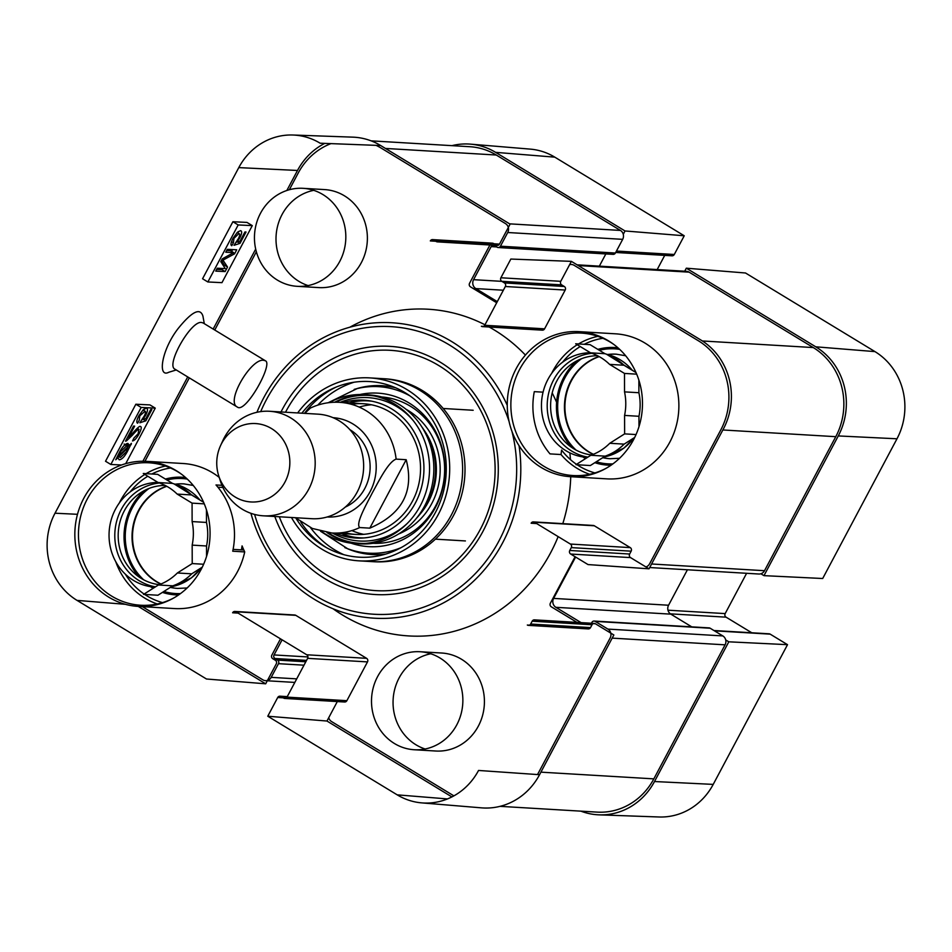 <?xml version="1.0" encoding="UTF-8"?>
<svg xmlns="http://www.w3.org/2000/svg" width="952" height="952" viewBox="0 0 952 952"><rect width="100%" height="100%" fill="white"/><g stroke="black" fill="none" stroke-linecap="round" stroke-linejoin="round"><path stroke-width="1.43" d="M760.874 573.77L763.98 575.651L822.695 578.507L896.986 438.789A64.022 59.571 -86.6 0 0 874.959 351.609L745.523 272.998L686.321 268.19L815.757 346.814A65.45 60.904 93.4 0 1 838.272 435.933L763.98 575.651M686.321 268.19L684.714 271.213M623.262 234.311L625.036 230.967L684.238 235.775L554.802 157.151A64.022 59.571 -86.6 0 0 530.252 149.119L470.502 144.145A65.45 60.904 93.4 0 1 495.599 152.356L625.036 230.967M451.938 145.656A65.45 60.904 93.4 0 1 470.502 144.145M713.952 630.521L769.121 633.806A2.618 2.439 93.4 0 1 770.18 634.139L787.518 644.671L728.804 641.815L654.5 781.532A65.45 60.904 93.4 0 1 599.141 814.852A65.45 60.904 93.4 0 1 580.887 811.152M728.804 641.815L725.71 639.934M746.606 573.294L725.174 613.6A2.618 2.439 -86.6 0 0 726.078 617.17L751.782 632.771M599.141 814.852L659.058 816.983A64.022 59.571 -86.6 0 0 713.215 784.388L787.518 644.671M684.238 235.775L674.29 254.481A2.618 2.439 93.4 0 1 672.017 255.814L615.694 252.47M664.722 255.386L657.178 269.583M256.933 412.299A147.988 137.683 93.4 0 1 263.644 397.936A147.988 137.683 93.4 0 1 388.154 322.585A147.988 137.683 93.4 0 1 507.249 405.326M519.054 445.703A147.988 137.683 93.4 0 1 413.477 614.492A147.988 137.683 93.4 0 1 250.923 513.307M279.305 516.769A120.38 112.003 -86.6 0 0 447.023 568.713A120.38 112.003 -86.6 0 0 458.816 381.097A120.38 112.003 -86.6 0 0 285.921 411.466A120.38 112.003 -86.6 0 0 285.517 412.228M263.954 360.368C251.697 357.333 225.196 401.601 237.334 407.039C245.414 414.037 273.474 363.831 265.418 360.796L263.954 360.368M543.068 392.164L534.298 391.641A71.341 66.378 -86.6 0 0 550.018 453.89L561.037 454.544L561.585 450.07A68.722 63.951 93.4 0 0 576.507 464.338M221.959 485.318L215.997 484.961A72.649 67.604 93.4 0 1 232.728 551.208L244.712 551.922A179.999 167.469 93.4 0 1 242.07 545.901L242.891 549.97L233.109 549.387M217.877 487.174L222.911 487.472M119.226 503.12A71.341 66.378 93.4 0 1 120.309 501.002A71.341 66.378 93.4 0 1 144.823 474.441M146.108 473.656A71.341 66.378 93.4 0 1 165.47 466.028M173.93 597.88A71.341 66.378 93.4 0 1 140.622 605.234A71.341 66.378 93.4 0 1 87.263 499.038A71.341 66.378 93.4 0 1 149.083 462.803A71.341 66.378 93.4 0 1 181.285 474.06M157.27 603.973A71.341 66.378 93.4 0 1 115.751 561.668M242.07 545.901A68.722 63.951 93.4 0 1 241.391 549.887M162.506 602.616A68.722 63.951 93.4 0 1 144.704 594.453M144.097 594.036A68.722 63.951 93.4 0 1 125.319 574.127M130.21 491.875A68.722 63.951 93.4 0 1 147.81 476.25M151.856 474.001A68.722 63.951 93.4 0 1 170.503 467.991M219.222 477.404A72.649 67.604 -86.6 0 0 183.165 463.517L146.763 461.351A72.649 67.604 93.4 0 1 201.098 569.498A72.649 67.604 93.4 0 1 138.147 606.4A72.649 67.604 93.4 0 1 74.97 529.871A72.649 67.604 93.4 0 1 146.763 461.351M138.147 606.4L174.549 608.566A72.649 67.604 -86.6 0 0 237.5 571.664A72.649 67.604 -86.6 0 0 244.712 551.922M551.636 373.422A71.341 66.378 93.4 0 1 552.719 371.304A71.341 66.378 93.4 0 1 577.245 344.731M578.518 343.958A71.341 66.378 93.4 0 1 597.88 336.33M589.693 474.274A71.341 66.378 93.4 0 1 561.037 454.544M606.341 468.182A71.341 66.378 93.4 0 1 573.033 475.536A71.341 66.378 93.4 0 1 519.673 369.34A71.341 66.378 93.4 0 1 581.493 333.105A71.341 66.378 93.4 0 1 613.695 344.362M562.62 362.177A68.722 63.951 93.4 0 1 580.232 346.552M584.266 344.303A68.722 63.951 93.4 0 1 602.913 338.293M594.917 472.918A68.722 63.951 93.4 0 1 577.114 464.755M570.557 476.702L606.959 478.868A72.649 67.604 -86.6 0 0 669.911 441.954A72.649 67.604 -86.6 0 0 615.575 333.819L579.173 331.653A72.649 67.604 93.4 0 1 633.508 439.8A72.649 67.604 93.4 0 1 570.557 476.702A72.649 67.604 93.4 0 1 507.392 400.173A72.649 67.604 93.4 0 1 579.173 331.653M172.526 483.39L158.163 482.533L143.264 473.489L157.639 474.346L172.526 483.39A53.669 49.932 93.4 0 1 191.554 494.945L177.179 494.088L192.078 503.132L204.263 503.858M203.573 502.239L191.554 494.945M206.56 556.373L206.536 545.984L192.173 545.127L192.221 563.572L203.633 564.25M143.55 594.381L157.925 595.238L172.776 585.837L158.401 584.98L143.55 594.381M192.221 563.572L177.37 572.973L191.733 573.83L202.3 567.142M192.078 503.132L192.114 521.577L206.489 522.434L206.453 509.855M158.163 482.533A53.669 49.932 93.4 0 1 177.179 494.088M192.114 521.577A53.669 49.932 93.4 0 1 192.173 545.127M177.37 572.973A53.669 49.932 93.4 0 1 158.401 584.98M191.733 573.83A53.669 49.932 93.4 0 1 172.776 585.837M206.489 522.434A53.669 49.932 93.4 0 1 206.536 545.984M154.676 587.063L155.081 587.087A52.36 48.719 93.4 0 1 154.676 587.063A52.36 48.719 93.4 0 1 115.513 509.118A52.36 48.719 93.4 0 1 158.008 482.438M604.937 353.692L590.573 352.835L575.686 343.791L590.05 344.648L604.937 353.692A53.669 49.932 93.4 0 1 623.965 365.235L609.589 364.39L624.488 373.434L636.674 374.16M635.984 372.541L623.965 365.235M638.982 426.674L638.959 416.286L624.583 415.429L624.631 433.874L636.043 434.552M575.972 464.683L590.335 465.54L605.186 456.139L590.811 455.282L575.972 464.683M624.631 433.874L609.78 443.275L624.143 444.132L634.71 437.444M624.488 373.434L624.536 391.879L638.899 392.724L638.863 380.157M590.573 352.835A53.669 49.932 93.4 0 1 609.589 364.39M624.536 391.879A53.669 49.932 93.4 0 1 624.583 415.429M609.78 443.275A53.669 49.932 93.4 0 1 590.811 455.282M624.143 444.132A53.669 49.932 93.4 0 1 605.186 456.139M638.899 392.724A53.669 49.932 93.4 0 1 638.959 416.286M587.087 457.365L587.491 457.388A52.36 48.719 93.4 0 1 587.087 457.365A52.36 48.719 93.4 0 1 547.924 379.42A52.36 48.719 93.4 0 1 590.418 352.74M326.917 532.501A74.613 69.425 -86.6 0 0 357.833 543.687M355.667 543.604L359.987 543.854A74.613 69.425 -86.6 0 0 433.707 473.489A74.613 69.425 -86.6 0 0 368.829 394.878L364.521 394.628A74.613 69.425 93.4 0 1 429.4 473.227A74.613 69.425 93.4 0 1 355.667 543.604A74.613 69.425 93.4 0 1 321.467 531.466M366.675 394.794A74.613 69.425 -86.6 0 0 334.664 402.232M336.115 387.107A90.583 84.288 -86.6 0 0 304.473 413.346M300.784 522.005A90.583 84.288 -86.6 0 0 326.572 547.709M376.29 378.539A91.63 85.264 93.4 0 1 419.796 390.296A91.63 85.264 93.4 0 1 458.007 499.122A91.63 85.264 93.4 0 1 365.449 560.966M343.791 554.671A91.63 85.264 93.4 0 1 310.495 527.634M317.766 405.124A91.63 85.264 93.4 0 1 354.037 382.228M301.855 413.192A87.965 81.848 93.4 0 1 405.159 392.724A87.965 81.848 93.4 0 1 423.961 529.169A87.965 81.848 93.4 0 1 295.894 518.138M335.39 533.215A69.044 64.236 -86.6 0 0 417.428 498.848A69.044 64.236 -86.6 0 0 391.677 408.932A69.044 64.236 -86.6 0 0 343.16 402.541M343.839 532.43A65.45 60.904 -86.6 0 0 415.929 493.541A65.45 60.904 -86.6 0 0 389.939 412.049A65.45 60.904 -86.6 0 0 351.455 404.314M371.887 401.208A68.592 63.82 -86.6 0 0 368.293 400.887A68.592 63.82 -86.6 0 0 349.051 402.886M341.28 533.56A68.592 63.82 -86.6 0 0 360.165 537.832A68.592 63.82 -86.6 0 0 363.759 537.939M416.429 518.304A68.592 63.82 -86.6 0 0 418.571 515.913A68.592 63.82 -86.6 0 0 423.7 429.566A68.592 63.82 -86.6 0 0 421.855 426.936M371.387 404.767A65.45 60.904 -86.6 0 0 359.225 407.099M351.895 530.585A65.45 60.904 -86.6 0 0 363.688 534.334M418.571 515.913L420.177 514.032A65.45 60.904 -86.6 0 0 425.08 431.625L423.7 429.566M398.65 533.953A68.318 63.57 -86.6 0 0 439.955 475.203A68.318 63.57 -86.6 0 0 408.241 410.562A68.318 63.57 -86.6 0 0 406.052 409.289M373.017 543.306A73.304 68.211 -86.6 0 0 441.871 490.113A73.304 68.211 -86.6 0 0 410.36 406.207A73.304 68.211 -86.6 0 0 381.716 396.972M356.453 400.185A73.304 68.211 -86.6 0 0 350.526 402.506M342.708 534.12A73.304 68.211 -86.6 0 0 348.313 537.13M395.639 387.785A84.561 78.683 -86.6 0 0 357.393 388.452L328.142 402.755M320.503 531.216L347.861 548.876A84.561 78.683 -86.6 0 0 385.75 554.076M291.455 517.495A91.63 85.264 -86.6 0 0 358.975 560.847A91.63 85.264 -86.6 0 0 449.522 474.429A91.63 85.264 -86.6 0 0 369.84 377.896A91.63 85.264 -86.6 0 0 297.667 412.942M358.975 560.847L374.303 561.751A91.63 85.264 -86.6 0 0 464.838 475.334A91.63 85.264 -86.6 0 0 385.167 378.801L369.84 377.896M233.418 242.796L233.978 238.333L238.845 233.609C240.13 233.835 239.975 235.489 238.393 238.583L234.013 245.319L240.011 243.355L246.032 232.014L244.938 231.955L240.094 241.058L236.917 242.165L239.797 237.881C241.998 233.514 242.236 231.098 240.535 230.634L237.357 232.336L233.038 238.262C230.812 242.605 230.384 245.092 231.752 245.735L233.418 242.796L231.514 241.641L233.311 242.724M237.119 232.562L239.297 233.728L237.215 232.466M240.011 243.355L237.643 241.915M236.917 242.165L236.227 241.749M237.964 232.931L238.345 231.514M225.124 271.582L227.54 267.036L222.958 260.146L234.561 253.839L236.715 249.793L227.314 249.329L225.767 252.232L233.633 252.613L222.232 258.896L220.793 261.61L225.279 268.607L217.282 268.214L215.735 271.118L225.124 271.582L221.947 269.654L222.566 268.476M223.756 266.239L224.363 265.108L221.352 260.55M227.54 267.036L224.363 265.108M222.958 260.146L221.911 259.503M234.561 253.839L233.061 252.935M231.645 251.411L232.609 249.591M226.695 250.507L230.455 250.697L233.633 252.613M216.651 269.392L221.947 269.654M142.955 410.038L144.68 411.074C145.965 411.3 145.811 412.966 144.228 416.048L139.849 422.795L145.846 420.82L151.88 409.479L150.773 409.431L145.942 418.523L142.764 419.63L145.644 415.346C147.834 410.99 148.084 408.575 146.37 408.11L143.193 409.812L138.873 415.738C136.648 420.07 136.231 422.557 137.6 423.2L139.254 420.26L139.813 415.798L145.144 411.204L143.05 409.943M145.846 420.82L143.478 419.38M142.764 419.63L142.062 419.213M143.8 410.395L144.192 408.979M126.497 440.871L132.102 435.492C136.053 430.994 138.302 428.947 138.837 429.34L138.171 433.719L133.923 438.075L132.506 440.966C134.565 440.562 136.779 438.134 139.159 433.695C141.455 429.126 141.848 426.71 140.337 426.46C139.754 425.83 137.255 428.019 132.852 432.993L128.698 437.325L134.649 426.139L133.53 426.091L125.521 441.169L126.497 440.871L125.878 440.49M137.207 428.364L139.099 429.423L137.266 428.305M128.698 437.325L127.842 436.801M119.286 455.318L120.737 451.474L126.664 445.762L127.901 446.833L119.286 455.318L118.429 454.794M124.986 444.739L127.901 446.833M119.75 453.64L119.059 453.212M127.877 447.821L126.449 451.7L120.476 457.46L119.619 457.15L119.25 456.329L127.877 447.821L127.27 447.452M119.25 456.329L118.155 455.675M120.476 457.46L119.785 457.269M129.389 445.369L127.925 443.43C125.355 443.751 122.701 446.405 119.964 451.367L115.751 459.768L117.798 457.757L119.214 459.792C121.749 459.542 124.426 456.865 127.247 451.748L131.435 443.358L129.389 445.369L126.628 443.692M131.221 444.536L130.614 444.167M117.798 457.757L117.179 457.388M117.453 457.543L118.821 456.686M125.961 445.12L126.818 443.81M129.282 446.452L126.104 444.524M121.547 464.993L110.837 464.469L141.158 407.444L155.247 408.122L125.724 463.66M221.959 282.661L207.869 281.97L238.19 224.946L252.28 225.624L221.959 282.661M252.28 225.624L246.984 222.411L232.895 221.733L202.562 278.757L207.869 281.97M232.895 221.733L238.19 224.946M155.247 408.122L149.94 404.909L135.85 404.231L105.529 461.256L110.837 464.469M135.85 404.231L141.158 407.444M202.966 322.918L201.515 322.478C190.912 320.455 165.434 365.342 174.989 369.186L237.322 407.051M176.263 369.959L168.73 372.28C157.413 378.301 161.388 349.943 178.286 328.345C191.959 311.506 200.17 307.413 202.919 316.076L202.966 316.385M280.495 638.851L271.855 655.119A2.618 2.439 -86.6 0 0 272.748 658.677L275.39 660.283A2.618 2.439 93.4 0 1 276.294 663.841L265.679 683.81L206.477 679.002L77.041 600.391A64.022 59.571 93.4 0 1 55.014 513.211L238.785 167.611A64.022 59.571 93.4 0 1 292.942 135.017A64.022 59.571 93.4 0 1 320.122 143.205L380.645 145.525A65.45 60.904 -86.6 0 0 352.859 137.148L292.942 135.017M324.775 143.383A65.45 60.904 -86.6 0 0 297.5 170.468L286.849 190.483M255.695 249.079L213.165 329.059M187.722 376.921L142.883 461.244M297.226 286.326L318.777 287.599A49.087 45.672 -86.6 0 0 361.32 262.669A49.087 45.672 -86.6 0 0 324.608 189.591L303.045 188.317A49.087 45.672 93.4 0 1 339.769 261.383A49.087 45.672 93.4 0 1 297.226 286.326A49.087 45.672 93.4 0 1 254.541 234.608A49.087 45.672 93.4 0 1 303.045 188.317M313.743 190.34A49.087 45.672 -86.6 0 0 276.092 235.882A49.087 45.672 -86.6 0 0 308.091 285.576M414.275 749.748L435.826 751.021A49.087 45.672 -86.6 0 0 478.356 726.09A49.087 45.672 -86.6 0 0 441.645 653.012L420.094 651.739A49.087 45.672 93.4 0 1 456.805 724.805A49.087 45.672 93.4 0 1 414.275 749.748A49.087 45.672 93.4 0 1 371.589 698.03A49.087 45.672 93.4 0 1 420.094 651.739M430.792 653.762A49.087 45.672 -86.6 0 0 393.14 699.315A49.087 45.672 -86.6 0 0 425.127 748.998M595.369 623.75L535.5 620.192A2.618 2.439 -86.6 0 0 534.441 619.859L594.31 623.417A2.618 2.439 93.4 0 1 595.369 623.75L613.85 634.984L539.558 774.702L478.547 770.454A64.022 59.571 93.4 0 1 421.748 802.881A64.022 59.571 93.4 0 1 397.198 794.849L267.762 716.225L326.964 721.033L451.902 796.919M421.748 802.881L481.498 807.855A65.45 60.904 -86.6 0 0 539.558 774.702M326.964 721.033L337.305 701.576M284.731 698.447L344.6 702.005A2.618 2.439 -86.6 0 0 346.873 700.684L367.496 661.902A2.618 2.439 -86.6 0 0 366.591 658.332L295.798 615.337A2.618 2.439 -86.6 0 0 294.739 615.004L234.87 611.446A2.618 2.439 93.4 0 1 235.929 611.779L306.722 654.774A2.618 2.439 93.4 0 1 307.627 658.344L287.004 697.126A2.618 2.439 93.4 0 1 283.684 698.125L285.826 698.244M138.242 606.412L265.679 683.81M435.826 241.261L430.316 240.927A2.618 2.439 93.4 0 1 433.648 239.94L436.278 241.534A2.618 2.439 -86.6 0 0 437.337 241.867L497.206 245.426A2.618 2.439 93.4 0 0 499.479 244.105L510.093 224.136L380.645 145.525M493.969 243.771L493.505 243.498A2.618 2.439 -86.6 0 0 492.446 243.165L432.589 239.606M489.911 244.997L469.562 283.268A2.618 2.439 -86.6 0 0 470.466 286.838L496.694 302.76M482.45 326.607L542.319 330.165A2.618 2.439 -86.6 0 0 544.58 328.833L565.202 290.051A2.618 2.439 -86.6 0 0 564.31 286.493L561.668 284.886A2.618 2.439 93.4 0 1 560.764 281.328L571.378 261.36L510.843 259.051L500.895 277.77A2.618 2.439 -86.6 0 0 501.799 281.328L504.441 282.934A2.618 2.439 93.4 0 1 505.333 286.504L484.723 325.275A2.618 2.439 93.4 0 1 481.391 326.274L483.533 326.405M536.642 523.564L531.133 523.231A2.618 2.439 93.4 0 1 534.465 522.231L570.391 544.056A2.618 2.439 93.4 0 1 571.283 547.614L569.772 550.47A2.618 2.439 -86.6 0 0 570.676 554.04L588.015 564.572L649.026 568.82L723.318 429.102A65.45 60.904 -86.6 0 0 700.815 339.983L571.378 261.36M649.026 568.82L630.533 557.598A2.618 2.439 93.4 0 1 629.641 554.028L631.152 551.172A2.618 2.439 -86.6 0 0 630.26 547.614L594.334 525.79A2.618 2.439 -86.6 0 0 593.274 525.456L533.406 521.898M575.091 556.718L550.363 603.211A2.618 2.439 -86.6 0 0 551.267 606.781L576.971 622.382M534.441 619.859A2.618 2.439 -86.6 0 0 532.168 621.192L530.657 624.036A2.618 2.439 93.4 0 1 528.384 625.369L588.253 628.927A2.618 2.439 -86.6 0 0 590.526 627.594L592.037 624.75A2.618 2.439 93.4 0 1 593.215 623.619M329.13 402.625A74.613 69.425 93.4 0 1 364.521 394.628M528.384 625.369A2.618 2.439 93.4 0 1 527.325 625.036L529.479 625.167M437.337 241.867A2.618 2.439 -86.6 0 0 439.61 240.547L499.479 244.105M238.107 613.1L232.609 612.779A2.618 2.439 93.4 0 1 234.87 611.446M287.135 696.876L281.042 696.519A2.618 2.439 -86.6 0 0 277.71 697.518L267.762 716.225M144.347 490.589A58.905 54.811 -86.6 0 0 131.305 507.166A58.905 54.811 -86.6 0 0 139.206 577.09M150.321 586.587A58.905 54.811 -86.6 0 0 153.165 588.3M162.435 592.382A58.905 54.811 -86.6 0 0 178.595 594.929M185.569 477.535A58.905 54.811 -86.6 0 0 165.422 479.07M157.377 482.057A58.905 54.811 -86.6 0 0 156.509 482.474M161.007 583.992A52.36 48.719 93.4 0 1 138.98 510.51A52.36 48.719 93.4 0 1 166.814 486.317M175.454 484.259A52.36 48.719 93.4 0 1 184.117 483.902M177.905 588.443A52.36 48.719 93.4 0 1 170.42 587.324M576.769 360.891A58.905 54.811 -86.6 0 0 563.715 377.456A58.905 54.811 -86.6 0 0 571.628 447.38M582.731 456.889A58.905 54.811 -86.6 0 0 585.575 458.602M594.845 462.684A58.905 54.811 -86.6 0 0 611.005 465.23M617.979 347.825A58.905 54.811 -86.6 0 0 597.832 349.372M589.788 352.359A58.905 54.811 -86.6 0 0 588.919 352.764M593.417 454.294A52.36 48.719 93.4 0 1 571.39 380.812A52.36 48.719 93.4 0 1 599.225 356.619M607.876 354.56A52.36 48.719 93.4 0 1 616.527 354.203M610.315 458.745A52.36 48.719 93.4 0 1 602.83 457.626M144.966 461.268L189.305 377.885M214.759 330.023L256.362 251.768M289.349 189.722L298.166 173.133A65.45 60.904 93.4 0 1 330.951 143.621M349.812 327.226A163.637 152.249 93.4 0 1 428.233 309.233A163.637 152.249 93.4 0 1 484.984 324.787M489.173 327.012A163.637 152.249 93.4 0 1 525.421 355.084M552.196 392.962A163.637 152.249 93.4 0 1 556.599 402.303M568.665 443.799A163.637 152.249 93.4 0 1 568.903 445.357M569.855 452.854A163.637 152.249 93.4 0 1 570.438 459.602M570.736 476.714A163.637 152.249 93.4 0 1 562.799 523.648M558.146 536.619A163.637 152.249 93.4 0 1 408.825 635.936A163.637 152.249 93.4 0 1 333.081 608.78M376.052 145.347A65.45 60.904 93.4 0 1 381.324 148.191L505.488 223.601A6.545 6.093 93.4 0 1 507.737 232.514L500.454 246.199A2.618 2.439 93.4 0 1 498.182 247.532L613.136 254.362A2.618 2.439 -86.6 0 0 615.397 253.03L622.679 239.345A6.545 6.093 -86.6 0 0 620.43 230.432L496.266 155.021A65.45 60.904 -86.6 0 0 469.824 146.715L371.113 140.848M599.343 266.144L605.841 253.934M649.716 567.535L758.839 574.02A6.545 6.093 -86.6 0 0 764.515 570.7L835.773 436.682A65.45 60.904 -86.6 0 0 813.27 347.563L689.105 272.153A6.545 6.093 -86.6 0 0 686.463 271.32L577.067 264.823M691.771 626.868L670.827 614.147A6.545 6.093 93.4 0 1 668.566 605.234L687.415 569.784M500.062 806.344L597.118 812.115A65.45 60.904 -86.6 0 0 653.834 778.867L725.091 644.837A6.545 6.093 -86.6 0 0 722.842 635.924L710.156 628.225A2.618 2.439 -86.6 0 0 709.097 627.892L594.155 621.061A2.618 2.439 93.4 0 1 595.214 621.394L607.9 629.093A6.545 6.093 93.4 0 1 610.149 638.007L538.88 772.036A65.45 60.904 93.4 0 1 537.475 774.559M498.182 247.532A2.618 2.439 93.4 0 1 497.134 247.199L494.493 245.592A2.618 2.439 -86.6 0 0 491.161 246.592L473.572 279.674A6.545 6.093 -86.6 0 0 475.822 288.587L497.301 301.629M569.593 264.704A6.545 6.093 93.4 0 1 574.163 265.322L698.316 340.733A65.45 60.904 93.4 0 1 720.831 429.852L649.573 563.87A6.545 6.093 93.4 0 1 645.932 566.94M575.615 557.039L553.624 598.403A6.545 6.093 -86.6 0 0 555.873 607.317L581.101 622.632M591.442 623.251L591.894 622.394A2.618 2.439 93.4 0 1 594.155 621.061M453.89 795.86L331.57 721.568A6.545 6.093 93.4 0 1 328.738 717.689M282.089 639.815L274.045 654.94A2.618 2.439 -86.6 0 0 274.938 658.498L277.579 660.105A2.618 2.439 93.4 0 1 278.484 663.675L271.201 677.36A6.545 6.093 93.4 0 1 262.895 679.847L142.372 606.65M406.195 459.709C414.346 491.375 402.208 514.187 369.804 528.146L359.749 527.551C355.251 524.016 366.211 504.798 372.268 492.993C378.741 481.224 388.261 461.922 396.127 459.114L406.195 459.709L369.804 528.146M310.376 408.087L304.771 413.37M221.59 443.513A39.27 36.545 93.4 0 1 278.508 434.112A39.27 36.545 93.4 0 1 272.986 495.659A39.27 36.545 93.4 0 1 218.698 475.75A39.27 36.545 93.4 0 1 220.483 445.774A39.27 36.545 93.4 0 1 221.59 443.513M220.483 445.774L222.708 440.883A52.36 48.719 93.4 0 1 224.184 437.872A52.36 48.719 93.4 0 1 269.559 411.276A52.36 48.719 93.4 0 1 315.088 466.432A52.36 48.719 93.4 0 1 263.347 515.817A52.36 48.719 93.4 0 1 220.328 480.867L218.698 475.75M269.559 411.276L318.016 414.156A52.36 48.719 93.4 0 1 363.545 469.312A52.36 48.719 93.4 0 1 311.804 518.697L263.347 515.817M667.971 610.196L725.174 613.6M670.386 613.85L726.078 617.17M714.44 630.831L770.18 634.139M616.456 251.054L674.29 254.481M654.5 781.532L713.215 784.388M815.757 346.814L874.959 351.609M838.272 435.933L896.986 438.789M495.599 152.356L554.802 157.151M509.034 421.367A144.061 134.03 -86.6 0 0 394.782 326.917A144.061 134.03 -86.6 0 0 266.334 399.828A144.061 134.03 -86.6 0 0 260.705 411.621M254.6 514.437A144.061 134.03 -86.6 0 0 420.177 608.352A144.061 134.03 -86.6 0 0 511.95 431.363M281.007 411.954A124.307 115.656 93.4 0 1 282.268 409.515A124.307 115.656 93.4 0 1 461.232 378.575A124.307 115.656 93.4 0 1 447.666 572.616A124.307 115.656 93.4 0 1 274.795 516.496M159.317 584.659A49.742 46.279 93.4 0 1 124.331 510.796A49.742 46.279 93.4 0 1 165.208 485.449M155.474 586.837A52.36 48.719 93.4 0 1 121.261 509.463A52.36 48.719 93.4 0 1 159.519 482.997M174.145 483.937A52.36 48.719 93.4 0 1 199.991 500.074M201.419 567.701A52.36 48.719 93.4 0 1 171.36 586.73L191.4 577.912L201.717 567.511M591.727 454.949A49.742 46.279 93.4 0 1 556.741 381.097A49.742 46.279 93.4 0 1 597.618 355.75M587.896 457.138A52.36 48.719 93.4 0 1 553.671 379.765A52.36 48.719 93.4 0 1 591.93 353.299M606.555 354.239A52.36 48.719 93.4 0 1 632.402 370.364M633.83 438.003A52.36 48.719 93.4 0 1 603.782 457.031M374.303 395.961A74.101 68.949 -86.6 0 0 335.806 402.22M328.059 532.656A74.101 68.949 -86.6 0 0 365.544 543.425M413.37 420.76A71.817 66.819 -86.6 0 0 397.032 406.754A71.817 66.819 -86.6 0 0 340.185 402.363M332.427 533.037A71.817 66.819 -86.6 0 0 407.266 523.433M351.038 543.152A76.898 71.543 -86.6 0 0 438.693 500.562A76.898 71.543 -86.6 0 0 408.932 402.898A76.898 71.543 -86.6 0 0 359.868 394.521M356.524 395.33A76.898 71.543 -86.6 0 0 352.728 396.46M344.184 540.379A76.898 71.543 -86.6 0 0 347.813 541.962M410.074 395.949A83.407 77.6 -86.6 0 0 354.203 389.38M344.803 547.59A83.407 77.6 -86.6 0 0 401.054 547.674M233.978 238.333L233.24 237.893M239.797 237.881L238.976 237.381M223.768 261.312L221.637 260.015M225.112 259.003L223.649 258.111M139.813 415.798L139.087 415.358M145.644 415.346L144.811 414.846M132.102 435.492L131.138 434.909M139.159 433.695L138.421 433.243M120.737 451.474L120.119 451.105M127.247 451.748L126.616 451.379M297.5 170.468L238.785 167.611M77.493 514.306L55.014 513.211M594.334 525.79L534.465 522.231M630.26 547.614L570.391 544.056M631.152 551.172L571.283 547.614M629.641 554.028L569.772 550.47M630.533 557.598L570.676 554.04M592.037 624.75L532.168 621.192M590.526 627.594L530.657 624.036M544.58 328.833L484.723 325.275M493.505 243.498L433.648 239.94M438.432 241.665L436.278 241.534M560.764 281.328L500.895 277.77M561.668 284.886L501.799 281.328M564.31 286.493L504.441 282.934M565.202 290.051L505.333 286.504M295.798 615.337L235.929 611.779M366.591 658.332L306.722 654.774M367.496 661.902L307.627 658.344M346.873 700.684L287.004 697.126M286.219 698.018L277.71 697.518M447.476 798.93L397.198 794.849M125.355 604.306L77.041 600.391M160.781 584.088A52.36 48.719 93.4 0 1 138.504 510.486A52.36 48.719 93.4 0 1 166.6 486.198M175.227 484.199A52.36 48.719 93.4 0 1 183.879 483.878L193.232 485.449M187.139 587.979L177.667 588.419A52.36 48.719 93.4 0 1 170.325 587.384M143.645 579.78A57.596 53.598 93.4 0 1 132.364 507.797A57.596 53.598 93.4 0 1 149.071 488.435M166.957 479.998A57.596 53.598 93.4 0 1 187.294 479.094M180.487 593.584A57.596 53.598 93.4 0 1 163.875 591.466M154.403 587.515A57.596 53.598 93.4 0 1 153.427 586.967M593.203 454.378A52.36 48.719 93.4 0 1 570.914 380.788A52.36 48.719 93.4 0 1 599.01 356.5M607.638 354.501A52.36 48.719 93.4 0 1 616.289 354.18L625.642 355.75M619.55 458.281L610.077 458.721A52.36 48.719 93.4 0 1 602.735 457.686M576.055 450.082A57.596 53.598 93.4 0 1 564.774 378.099A57.596 53.598 93.4 0 1 581.482 358.737M599.367 350.3A57.596 53.598 93.4 0 1 619.704 349.396M612.898 463.886A57.596 53.598 93.4 0 1 596.285 461.768M586.813 457.817A57.596 53.598 93.4 0 1 585.837 457.269M385.453 148.441L496.266 155.021M509.617 223.851L620.43 230.432M507.737 232.514L622.679 239.345M500.454 246.199L615.397 253.03M491.161 246.592L496.67 246.925M473.572 279.674L501.835 281.352M475.822 288.587L503.358 290.217M578.292 265.56L689.105 272.153M702.386 340.971L813.27 347.563M722.865 429.971L835.773 436.682M651.596 563.989L764.515 570.7M553.624 598.403L668.566 605.234M555.873 607.317L670.827 614.147M595.214 621.394L710.156 628.225M607.9 629.093L722.842 635.924M612.184 638.126L725.091 644.837M540.914 772.155L653.834 778.867M274.045 654.94L307.948 656.951M274.938 658.498L306.544 660.379M277.579 660.105L305.794 661.783M278.484 663.675L303.985 665.186M271.201 677.36L296.715 678.871M359.749 527.551A65.45 60.904 93.4 0 1 331.784 533.001L355.739 534.429M363.497 403.743L339.555 402.327A65.45 60.904 93.4 0 1 396.127 459.114M333.045 417.678A49.742 46.279 93.4 0 1 376.123 470.062A49.742 46.279 93.4 0 1 327.143 516.984M349.872 429.638A43.197 40.198 93.4 0 1 370.042 469.705A43.197 40.198 93.4 0 1 345.267 507.095M140.622 605.234L150.975 605.853M149.083 462.803L159.436 463.41M573.033 475.536L583.386 476.155M581.493 333.105L591.846 333.712M174.097 483.925L200.241 500.216M606.519 354.227L632.663 370.518M634.127 437.813L623.81 448.213L603.758 457.043M371.054 401.042L368.293 400.887M362.914 537.999L360.165 537.832M127.318 445.941L124.141 444.013M204.299 323.668L202.919 316.076M203.002 322.883L265.418 360.796M287.278 696.614L279.983 696.186M294.822 682.417L267.286 680.787M435.421 539.153L465.409 540.938M443.18 408.479L473.18 410.264M339.555 402.327C329.392 401.756 319.658 403.684 310.376 408.075M295.429 517.721L312.387 528.479L331.784 533.001"/></g></svg>
